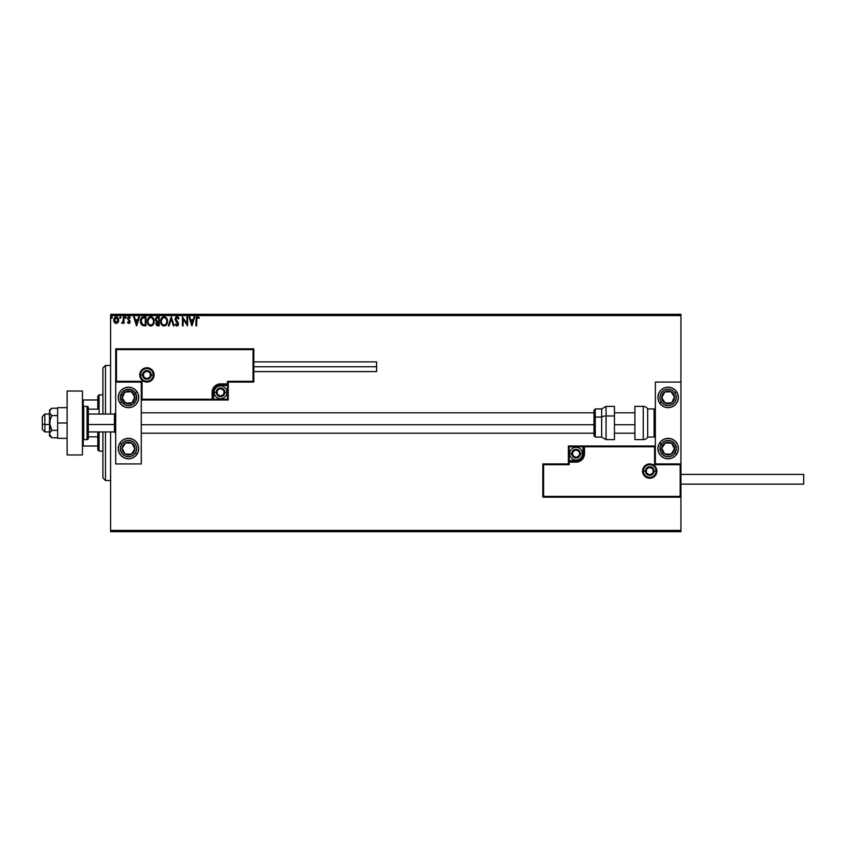 <?xml version="1.0" encoding="UTF-8"?>
<svg xmlns="http://www.w3.org/2000/svg" width="846" height="846" viewBox="0 0 846 846"><rect width="100%" height="100%" fill="white"/><g stroke="black" fill="none" stroke-linecap="round" stroke-linejoin="round"><path stroke-width="1.27" d="M110.593 531.7L680.935 531.7L110.593 531.7L110.593 431.946L110.593 531.7M110.593 315.579L680.935 315.579L680.935 382.075L655.354 382.075L655.354 463.925L680.935 463.925L680.935 315.579L110.593 315.579L110.593 414.054L110.593 315.579M680.935 497.173L680.935 530.421L110.593 530.421L680.935 530.421L680.935 531.7L680.935 382.075L655.354 382.075L655.354 463.925L680.935 463.925L680.163 464.687L654.593 464.687L654.593 446.783L584.512 446.783L583.867 456.925L582.037 459.664L579.298 461.493L569.168 462.128L569.168 464.687L543.587 464.687L543.587 496.401L680.163 496.401L680.163 464.687L680.163 496.401L543.587 496.401L543.587 464.687L542.825 463.925L542.825 497.173L680.935 497.173L680.163 496.401L680.935 497.173L680.935 463.925L680.163 464.687L654.593 464.687L654.889 446.487L583.751 446.783L583.751 453.689A7.677 7.677 0 0 1 576.073 461.366L569.168 461.366L568.396 463.925L542.825 463.925L542.825 497.173L543.587 496.401L542.825 497.173L680.935 497.173M118.07 322.432L118.366 318.329L116.79 316.816L115.098 317.06L113.766 319.238L114.189 322.178L115.934 323.5L118.07 322.432L118.736 320.116L116.209 316.742L113.692 320.116L114.358 322.442L116.209 323.51L118.07 322.432M123.326 316.859L124.013 316.859L123.326 316.859L123.167 321.522L121.602 323.288L123.326 322.442L123.326 323.405L124.013 323.405L124.013 316.859L124.013 323.405L124.013 316.859L123.326 316.859L123.22 321.3L121.602 323.288L123.326 322.442L123.326 323.405L124.013 323.405L123.326 323.405M129.544 316.89L130.326 317.631L128.581 316.785L127.46 318.466L129.406 321.829L128.899 322.696L127.862 322.019L127.46 322.58L129.364 323.362L130.051 321.279L128.158 318.413L128.804 317.567L129.935 318.233L130.326 317.631L128.909 316.742L127.46 318.635L129.248 321.237L128.74 322.717L127.862 322.019L127.46 322.58L128.782 323.51L127.46 322.58L127.862 322.019L128.74 322.717L129.406 321.829L127.46 318.466M141.599 317.652L143.852 316.859L141.927 317.366L140.827 318.91L140.447 321.84L141.123 324.219L142.699 325.594L145.935 325.816L145.935 316.859L143.852 316.859C141.472 317.187 140.32 318.635 140.425 321.226L142.445 325.488L145.935 325.816L145.935 316.859L145.935 325.816L144.581 325.816M156.573 317.049L159.249 316.859L156.563 317.06L155.378 318.942L155.685 320.771L156.764 321.692L155.971 323.056L156.193 324.853L159.249 325.816L159.249 316.859L159.249 325.816L159.249 316.859L157.462 316.859L155.347 319.397L156.764 321.692L155.918 323.595L157.98 325.816L159.249 325.816L157.98 325.816M169.063 325.816L168.312 325.816L171.188 316.859L168.312 325.816L169.063 325.816L171.241 319.016L173.419 325.816L174.17 325.816L171.294 316.859L174.17 325.816L171.294 316.859L168.312 325.816L169.063 325.816L171.241 319.016L173.419 325.816L174.17 325.816L173.419 325.816M186.903 316.859L186.903 323.521L182.429 316.859L182.429 325.816L183.117 325.816L183.117 319.132L187.59 325.816L187.59 316.859L186.903 316.859L187.59 316.859L186.903 316.859L186.903 323.521L182.429 316.859L182.429 325.816L183.117 325.816L183.117 319.132L187.59 325.816L187.59 316.859L187.452 325.816M195.976 319.767L195.976 325.816L196.663 325.816L196.854 318.096L197.731 317.557L198.947 318.35L199.296 317.662L197.615 316.626L196.145 317.779L195.976 325.816L196.663 325.816L196.663 319.851L197.615 317.546L198.947 318.35L199.296 317.662L197.615 316.626L195.976 319.767L195.976 325.816L196.663 325.816M194.072 316.859L194.823 316.859L191.957 325.816L194.823 316.859L194.072 316.859L193.152 319.725L190.646 319.725L189.726 316.859L188.975 316.859L191.841 325.816L194.823 316.859L194.072 316.859L193.152 319.725L190.646 319.725L189.726 316.859L188.975 316.859L191.841 325.816L188.975 316.859L189.726 316.859M176.973 316.626L175.566 317.451L175.111 319.471L177.787 324.388L177.036 325.118L175.735 323.976L175.196 324.526L176.624 326.006L178.146 325.34L178.326 322.908L175.778 318.91L176.751 317.578L178.432 319.037L178.844 318.244L176.973 316.626L175.09 319.048L177.84 323.986L176.941 325.118L175.735 323.976L175.196 324.526L176.93 326.038L178.527 323.955L175.778 319.069L177.026 317.546L178.432 319.037L178.992 318.582L176.973 316.626L175.09 319.048M167.508 321.3L166.186 317.599L163.267 316.742L160.814 319.746L160.814 322.95L162.569 325.594L164.907 325.911L166.704 324.378L167.508 321.3C167.54 318.752 166.387 317.197 164.061 316.626C161.723 317.208 160.581 318.783 160.624 321.343C160.581 323.923 161.745 325.488 164.113 326.038C166.429 325.435 167.561 323.849 167.508 321.3M154.194 321.3L152.872 317.599L149.954 316.742L147.5 319.746L147.5 322.95L149.256 325.594L151.593 325.911L153.401 324.378L154.194 321.3C154.226 318.752 153.084 317.197 150.747 316.626C148.41 317.208 147.267 318.783 147.31 321.343C147.267 323.923 148.431 325.488 150.8 326.038C153.115 325.435 154.247 323.849 154.194 321.3L154.184 321.702M138.755 316.859L139.505 316.859L136.64 325.816L139.505 316.859L138.755 316.859L137.835 319.725L135.328 319.725L134.408 316.859L133.657 316.859L136.523 325.816L139.505 316.859L138.755 316.859L137.835 319.725L135.328 319.725L134.408 316.859L133.657 316.859L136.523 325.816L133.657 316.859L134.408 316.859M126.191 317.62L125.271 316.901L125.377 318.17L126.191 317.493L125.62 318.233L126.191 317.493L125.62 318.233L125.049 317.493L125.62 318.233L125.049 317.493L125.62 316.742L125.049 317.493L125.62 316.742L126.191 317.493L125.62 318.233L125.049 317.493L125.62 316.742L126.191 317.493L125.62 318.233L125.049 317.493L125.62 316.742L126.191 317.493L125.62 318.233L125.049 317.493L125.62 316.742L125.049 317.493L125.557 318.233M120.904 317.356L119.995 316.901L120.09 318.17L120.904 317.62L120.344 318.233L120.915 317.493L120.344 318.233L119.772 317.493L120.344 318.233L119.772 317.493L120.344 316.742L119.772 317.493L120.344 316.742L120.915 317.493L120.344 318.233L119.772 317.493L120.344 316.742L120.915 317.493L120.344 318.233L119.772 317.493L120.344 316.742L120.915 317.493L120.344 318.233L119.772 317.493L120.344 316.742L120.915 317.493L120.28 316.753M111.609 318.223L112.169 316.996L111.175 317.356L111.989 318.17L112.307 317.493L111.735 318.233L112.307 317.493L111.735 318.233L111.164 317.493L111.735 318.233L111.164 317.493L111.735 316.742L111.164 317.493L111.735 316.742L112.307 317.493L111.735 318.233L111.164 317.493L111.735 316.742L112.307 317.493L111.735 318.233L111.164 317.493L111.735 316.742L112.307 317.493L111.735 318.233L111.164 317.493L111.735 316.742L112.307 317.493L111.735 318.233L111.164 317.493M680.935 314.3L110.593 314.3L680.935 314.3L680.935 315.579L680.935 314.3M196.156 317.779L196.674 316.964M197.615 316.626L199.296 317.662L198.947 318.35L197.287 317.631M196.737 318.477L196.663 319.851M191.905 323.648L190.932 320.645L192.867 320.645L191.905 323.648L190.932 320.645L192.867 320.645L191.905 323.648M183.117 325.816L182.429 325.816L182.588 316.859M178.591 317.736L178.009 317.017M178.992 318.582L178.326 318.794M177.29 317.588L176.761 317.578M175.799 318.762L176.116 320.148M176 319.947L178.517 323.775M176.825 321.046L178.104 322.474M178.432 324.684L177.924 325.615M175.196 324.526L175.905 324.272M175.957 324.356L176.941 325.118L177.84 323.986L176.571 321.935M175.735 323.976L176.941 325.118L177.787 324.388M176.285 321.639L175.757 320.994M161.946 325.076L160.983 323.5M160.973 323.458L161.459 324.43M161.142 318.815L160.856 319.598M161.449 318.255L161.924 317.631M162.961 316.859L163.638 316.658M165.657 317.134L166.186 317.599M166.577 322.918L166.725 322.337M164.462 325.086L164.082 325.118C162.199 324.653 161.279 323.394 161.311 321.343L161.353 321.988L161.311 321.343C161.269 319.28 162.189 318.011 164.082 317.546C165.943 318.011 166.852 319.259 166.821 321.3L166.789 320.655L166.821 321.3C166.863 323.352 165.953 324.631 164.082 325.118L164.24 325.118M161.766 323.436L162.083 323.976M161.459 322.601L161.353 321.988M161.787 323.489L161.47 322.622M163.754 325.097L163.024 324.832M161.353 320.687L162.633 318.085M162.146 318.582L161.723 319.302M166.429 319.333L166.789 320.655M165.298 317.916L166.165 318.847M156.193 324.853L157.293 325.742M156.172 320.126L157.113 321.004L156.066 319.788M157.07 324.695L156.637 323.214L157.673 322.062M158.213 322.019L158.562 324.896L156.605 323.574L157.842 324.896L156.605 323.574L158.562 322.019L158.562 324.896L157.842 324.896M157.197 322.241L156.669 323.056M156.732 322.855L156.616 323.394M158.562 321.11L158.562 317.779L158.562 321.11M156.045 319.206L157.367 317.8M156.076 319.016L156.732 317.98M152.671 325.276L153.909 323.246M148.642 325.076L147.669 323.489M147.659 323.458L148.145 324.43M147.384 322.337L147.32 321.744M148.145 318.255L147.542 319.598M147.828 318.815L148.124 318.276M149.657 316.859L150.324 316.658M152.354 317.144L153.359 318.233M153.369 318.233L152.872 317.599M152.47 318.35L153.475 320.655M153.263 322.918L153.507 321.3C153.549 323.352 152.64 324.631 150.768 325.118L150.768 325.118C148.885 324.653 147.965 323.394 147.997 321.343C147.955 319.28 148.875 318.011 150.768 317.546C152.629 318.011 153.538 319.259 153.507 321.3L153.412 322.337M152.65 324.092L150.926 325.118M148.452 323.436L148.769 323.976M147.997 321.343L148.039 320.687L147.997 321.343M148.145 322.601L148.039 321.988M148.473 323.489L148.156 322.622M150.451 325.097L149.287 324.547M148.039 320.687L149.319 318.085M148.833 318.582L148.41 319.302M151.582 324.949L152.502 324.261M140.616 322.929L140.447 321.85M143.852 316.859L143.069 316.922M142.815 324.642L141.472 323.204L142.815 324.642L144.793 324.896L142.815 324.642L141.113 321.226L142.255 318.244L145.248 317.779L145.248 324.896L144.296 324.885L145.248 324.896L145.248 317.779L144.507 317.779M136.587 323.648L135.624 320.645L137.549 320.645L136.587 323.648L135.624 320.645L137.549 320.645L136.587 323.648M129.935 318.233L128.983 317.546L129.935 318.233L128.983 317.546L129.935 318.233L130.326 317.631L129.935 318.233L128.983 317.546L128.148 318.604L130.094 321.797L128.782 323.51L127.46 322.58M128.032 322.263L128.74 322.717L129.406 321.829L127.46 318.635M127.862 322.019L128.74 322.717L127.862 322.019L128.74 322.717L129.248 321.237M128.74 322.717L129.406 321.829M128.021 317.123L128.751 316.753M129.142 317.567L128.148 318.604L128.804 317.567M128.19 318.265L129.047 319.894M128.782 323.51L130.094 321.797L129.882 320.793L130.083 321.543M129.787 322.939L129.184 323.447M126.191 317.493L125.62 316.742M123.326 322.442L121.602 323.288L123.03 321.966L123.326 319.619M122.247 322.717L123.326 319.513M123.283 320.74L123.167 321.522M120.407 318.233L119.772 317.493L120.47 316.764M113.84 321.321L113.724 320.74M115.109 317.049L115.913 316.764M118.366 318.329L118.588 318.953L118.366 318.329M118.683 319.407L118.736 320.116M118.577 321.321L118.366 321.892M116.209 317.546L118.049 320.105L116.103 322.707L114.474 319.238L114.4 320.539L116.209 317.546L117.499 318.255M117.615 318.434L118.028 319.672M116.103 322.707L118.049 320.105L116.642 322.643M115.997 322.696L114.4 320.549M144.296 324.885L143.048 324.727M114.474 319.238L114.802 318.434M117.954 320.983L117.615 321.787M105.475 480.549L102.916 477.99L102.916 431.946L102.916 477.99L105.475 480.549L110.593 480.549L105.475 480.549L105.475 431.946L105.475 480.549M102.916 368.01L105.475 365.451L110.593 365.451L105.475 365.451L105.475 414.054L105.475 365.451L102.916 368.01L102.916 414.054L102.916 368.01M128.486 387.193A10.226 10.226 0 0 1 138.723 397.419A10.226 10.226 0 0 1 128.486 407.656L124.574 406.873L121.253 404.663L119.043 401.342L118.26 397.419L119.043 393.506L121.253 390.186L124.574 387.976L128.486 387.193L132.41 387.976L135.73 390.186L137.94 393.506L138.723 397.419L137.94 401.342L135.73 404.663L132.41 406.873L128.486 407.656A10.226 10.226 0 0 1 118.26 397.419A10.226 10.226 0 0 1 128.486 387.193A10.226 10.226 0 0 0 118.461 395.42M128.486 438.344A10.226 10.226 0 0 1 138.723 448.581A10.226 10.226 0 0 1 128.486 458.807L124.574 458.024L121.253 455.814L119.043 452.494L118.26 448.581L119.043 444.658L121.253 441.337L124.574 439.127L128.486 438.344L132.41 439.127L135.73 441.337L137.94 444.658L138.723 448.581L137.94 452.494L135.73 455.814L132.41 458.024L128.486 458.807A10.226 10.226 0 0 1 118.26 448.581A10.226 10.226 0 0 1 128.486 438.344M141.282 463.925L141.282 382.075L115.701 382.075L115.701 463.925L141.282 463.925L115.701 463.925L115.701 382.075L116.473 381.313L142.043 381.313L142.043 399.217L212.124 399.217L212.769 389.075L214.598 386.336L217.337 384.507L227.468 383.873L227.468 381.313L253.049 381.313L253.049 349.599L116.473 349.599L116.473 381.313L116.473 349.599L253.049 349.599L253.049 381.313L253.811 382.075L253.811 348.827L115.701 348.827L115.701 382.075L141.282 382.075L141.282 463.925M668.15 458.807A10.226 10.226 0 0 1 657.913 448.581A10.226 10.226 0 0 1 668.15 438.344L672.062 439.127L675.383 441.337L677.604 444.658L678.376 448.581L677.604 452.494L675.383 455.814L672.062 458.024L668.15 458.807L664.237 458.024L660.916 455.814L658.696 452.494L657.913 448.581L658.696 444.658L660.916 441.337L664.237 439.127L668.15 438.344A10.226 10.226 0 0 1 678.376 448.581A10.226 10.226 0 0 1 668.15 458.807M668.15 407.656A10.226 10.226 0 0 1 657.913 397.419A10.226 10.226 0 0 1 668.15 387.193L672.062 387.976L675.383 390.186L677.604 393.506L678.376 397.419L677.604 401.342L675.383 404.663L672.062 406.873L668.15 407.656L664.237 406.873L660.916 404.663L658.696 401.342L657.913 397.419L658.696 393.506L660.916 390.186L664.237 387.976L668.15 387.193A10.226 10.226 0 0 1 678.376 397.419A10.226 10.226 0 0 1 659.647 403.108M44.859 424.523L42.3 424.089L42.3 429.398L42.3 416.613L42.3 424.089L44.859 424.523L44.859 431.946L44.859 424.523L49.459 424.523L44.859 424.523L44.859 414.054L44.859 424.523M115.701 424.734L114.422 424.523L114.422 431.946L114.422 424.523L88.333 424.523L114.422 424.523L114.422 414.054L114.422 424.523L115.701 424.734M634.902 424.734L614.439 424.734L634.902 424.734M593.977 424.734L141.282 424.734L593.977 424.734M643.341 471.085L645.382 471.085L643.341 471.085A6.398 6.398 0 0 1 649.728 464.687A6.398 6.398 0 0 1 656.126 471.085L656.898 471.085A7.159 7.159 0 0 0 649.728 463.925A7.159 7.159 0 0 0 642.569 471.085A7.159 7.159 0 0 0 649.728 478.244A7.159 7.159 0 0 0 656.898 471.085L656.126 471.085A6.398 6.398 0 0 1 649.728 477.472A6.398 6.398 0 0 1 643.341 471.085L642.569 471.085L642.706 469.689L644.673 466.019L646.989 464.465L649.728 463.925L652.478 464.465L654.793 466.019L656.348 468.346L656.898 471.085L656.348 473.823L654.793 476.15L652.478 477.704L649.728 478.244L646.989 477.704L644.673 476.15L642.706 472.48L642.569 471.085L643.341 471.085A6.398 6.398 0 0 1 649.728 464.687A6.398 6.398 0 0 1 656.126 471.085A6.398 6.398 0 0 1 649.728 477.472A6.398 6.398 0 0 1 643.341 471.085L643.827 473.527M655.354 446.022L568.396 446.022L568.396 463.925L542.825 463.925L543.587 464.687L569.168 464.687L568.396 463.925L569.168 464.687L569.168 462.128L568.396 462.128A0.772 0.772 0 0 1 569.168 461.366L569.168 460.594L577.416 460.467L579.912 459.431L581.815 457.527L582.979 453.689L582.979 446.783L569.168 446.783L569.168 460.594L576.073 460.594L576.073 461.366L569.168 461.366L569.168 460.594L568.396 460.594L568.396 462.128L569.168 462.128L569.168 461.366L569.168 462.128L576.073 462.128L576.073 460.594A6.905 6.905 0 0 0 582.979 453.689L583.751 453.689A7.677 7.677 0 0 1 576.073 461.366L576.073 462.128A8.439 8.439 0 0 0 584.512 453.689L582.979 453.689L582.979 446.783L583.751 446.783L583.751 453.689L584.512 453.689L584.512 446.022L584.512 446.783L583.751 446.783A0.772 0.772 0 0 1 584.512 446.022L568.396 446.022L568.396 460.594L569.168 460.594L569.168 446.783L568.396 446.022L569.168 446.783L582.979 446.783L582.979 446.022L582.979 446.783L583.751 446.783A0.772 0.772 0 0 1 584.512 446.022L655.354 446.022M644.419 474.638L645.212 475.6M646.175 476.404L648.48 477.356M649.728 477.472L652.181 476.985M653.281 476.404L654.254 475.6M655.047 474.638L655.999 472.332M656.126 471.085L654.085 471.085A4.346 4.346 0 0 1 649.728 475.431A4.346 4.346 0 0 1 645.382 471.085L646.661 468.007L649.728 466.738L652.805 468.007L654.085 471.085L652.805 474.162L649.728 475.431L646.661 474.162L645.382 471.085A4.346 4.346 0 0 1 649.728 466.738A4.346 4.346 0 0 1 654.085 471.085L656.126 471.085L655.639 468.631M655.047 467.531L654.254 466.558M653.281 465.765L650.976 464.814M649.728 464.687L647.285 465.173M646.175 465.765L645.212 466.558M644.419 467.531L643.457 469.837M153.295 374.915L151.254 374.915A4.346 4.346 0 0 1 146.908 379.262A4.346 4.346 0 0 1 142.562 374.915L143.831 371.838L146.908 370.569L149.985 371.838L151.254 374.915L149.985 377.993L146.908 379.262L143.831 377.993L142.562 374.915L140.51 374.915L142.562 374.915A4.346 4.346 0 0 1 146.908 370.569A4.346 4.346 0 0 1 151.254 374.915L153.295 374.915A6.398 6.398 0 0 1 146.908 381.313A6.398 6.398 0 0 1 140.51 374.915L139.749 374.915A7.159 7.159 0 0 0 146.908 382.075A7.159 7.159 0 0 0 154.067 374.915A7.159 7.159 0 0 0 146.908 367.756A7.159 7.159 0 0 0 139.749 374.915L140.51 374.915A6.398 6.398 0 0 1 146.908 368.528A6.398 6.398 0 0 1 153.295 374.915L154.067 374.915L153.93 376.311L151.973 379.981L149.647 381.535L146.908 382.075L144.169 381.535L141.842 379.981L140.288 377.654L139.749 374.915L140.288 372.177L141.842 369.85L144.169 368.296L146.908 367.756L149.647 368.296L151.973 369.85L153.93 373.52L154.067 374.915L153.295 374.915A6.398 6.398 0 0 1 146.908 381.313A6.398 6.398 0 0 1 140.51 374.915A6.398 6.398 0 0 1 146.908 368.528A6.398 6.398 0 0 1 153.295 374.915L152.809 372.473M228.24 382.075L253.811 382.075L253.811 348.827L253.049 349.599L253.811 348.827L115.701 348.827L116.473 349.599L115.701 348.827L115.701 382.075L116.473 381.313L142.043 381.313L141.758 399.513L212.896 399.217L212.896 392.311A7.677 7.677 0 0 1 220.563 384.634L227.468 384.634L228.24 382.075L253.811 382.075L253.049 381.313L227.468 381.313L228.24 382.075L227.468 381.313L227.468 383.873L228.24 383.873L228.24 382.075M141.282 399.978L228.24 399.978L228.24 383.873A0.772 0.772 0 0 1 227.468 384.634L227.468 385.406L219.22 385.533L216.724 386.569L214.821 388.473L213.657 392.311L213.657 399.217L227.468 399.217L227.468 385.406L220.563 385.406L220.563 384.634L227.468 384.634L227.468 385.406L228.24 385.406L228.24 383.873L227.468 383.873L227.468 384.634L227.468 383.873L220.563 383.873L220.563 385.406A6.905 6.905 0 0 0 213.657 392.311L212.896 392.311A7.677 7.677 0 0 1 220.563 384.634L220.563 383.873A8.439 8.439 0 0 0 212.124 392.311L213.657 392.311L213.657 399.217L212.896 399.217L212.896 392.311L212.124 392.311L212.124 399.978L212.124 399.217L212.896 399.217A0.772 0.772 0 0 1 212.124 399.978L228.24 399.978L228.24 385.406L227.468 385.406L227.468 399.217L228.24 399.978L227.468 399.217L213.657 399.217L213.657 399.978L213.657 399.217L212.896 399.217A0.772 0.772 0 0 1 212.124 399.978L141.282 399.978M152.227 371.362L151.423 370.4M150.461 369.596L148.156 368.645M146.908 368.528L144.454 369.015M143.355 369.596L142.382 370.4M141.589 371.362L140.637 373.668M140.51 374.915L140.996 377.369M141.589 378.469L142.382 379.442M143.355 380.235L145.66 381.186M146.908 381.313L149.351 380.827M150.461 380.235L151.423 379.442M152.227 378.469L153.179 376.163M223.883 391.349L223.883 390.387A3.839 3.839 0 0 1 224.401 392.311L223.281 389.594L220.563 388.473L217.856 389.594L216.724 392.311L217.856 395.019L220.563 396.15L223.281 395.019L224.401 392.311A3.839 3.839 0 0 1 217.242 394.225A3.839 3.839 0 0 1 220.563 388.473L217.242 390.387L217.242 394.225L220.563 396.15L223.883 394.225L223.883 392.311L223.883 394.225L220.563 396.15L217.242 394.225L217.242 390.387L220.563 388.473A3.839 3.839 0 0 1 223.883 390.387L220.563 388.473L223.883 390.387L223.883 391.349M216.216 392.311A4.346 4.346 0 0 1 220.563 387.965A4.346 4.346 0 0 1 224.909 392.311L226.961 392.311A6.398 6.398 0 0 0 220.563 385.913A6.398 6.398 0 0 0 214.175 392.311L216.216 392.311L217.496 389.234L220.563 387.965L223.64 389.234L224.909 392.311L223.64 395.378L220.563 396.658L217.496 395.378L216.216 392.311L214.175 392.311A6.398 6.398 0 0 1 220.563 385.913A6.398 6.398 0 0 1 226.961 392.311A6.398 6.398 0 0 1 220.563 398.699A6.398 6.398 0 0 1 214.175 392.311A6.398 6.398 0 0 0 220.563 398.699A6.398 6.398 0 0 0 226.961 392.311L224.909 392.311A4.346 4.346 0 0 1 220.563 396.658A4.346 4.346 0 0 1 216.216 392.311M579.394 452.737L579.394 451.775A3.839 3.839 0 0 1 579.912 453.689L578.78 450.981L576.073 449.85L573.355 450.981L572.234 453.689L573.355 456.406L576.073 457.527L578.78 456.406L579.912 453.689A3.839 3.839 0 0 1 572.753 455.613A3.839 3.839 0 0 1 576.073 449.85L572.753 451.775L572.753 455.613L576.073 457.527L579.394 455.613L579.394 453.689L579.394 455.613L576.073 457.527L572.753 455.613L572.753 451.775L576.073 449.85A3.839 3.839 0 0 1 579.394 451.775L576.073 449.85L579.394 451.775L579.394 452.737M571.727 453.689A4.346 4.346 0 0 1 576.073 449.342A4.346 4.346 0 0 1 580.419 453.689L582.471 453.689A6.398 6.398 0 0 0 576.073 447.301A6.398 6.398 0 0 0 569.675 453.689L571.727 453.689L572.996 450.622L576.073 449.342L579.15 450.622L580.419 453.689L579.15 456.766L576.073 458.035L572.996 456.766L571.727 453.689L569.675 453.689A6.398 6.398 0 0 1 576.073 447.301A6.398 6.398 0 0 1 582.471 453.689A6.398 6.398 0 0 1 576.073 460.087A6.398 6.398 0 0 1 569.675 453.689A6.398 6.398 0 0 0 576.073 460.087A6.398 6.398 0 0 0 582.471 453.689L580.419 453.689A4.346 4.346 0 0 1 576.073 458.035A4.346 4.346 0 0 1 571.727 453.689M653.059 470.122L653.059 469.16A3.839 3.839 0 0 1 653.567 471.085L652.446 468.367L649.728 467.246L647.021 468.367L645.9 471.085L647.021 473.792L649.728 474.923L652.446 473.792L653.567 471.085A3.839 3.839 0 0 1 646.407 472.999A3.839 3.839 0 0 1 649.728 467.246L646.407 469.16L646.407 472.999L649.728 474.923L653.059 472.999L653.059 471.085L653.059 472.999L649.728 474.923L646.407 472.999L646.407 469.16L649.728 467.246A3.839 3.839 0 0 1 653.059 469.16L649.728 467.246L653.059 469.16L653.059 470.122M150.228 373.953L150.228 373.001A3.839 3.839 0 0 1 150.747 374.915L149.615 372.208L146.908 371.077L144.19 372.208L143.069 374.915L144.19 377.633L146.908 378.754L149.615 377.633L150.747 374.915A3.839 3.839 0 0 1 143.587 376.84A3.839 3.839 0 0 1 146.908 371.077L143.587 373.001L143.587 376.84L146.908 378.754L150.228 376.84L150.228 374.915L150.228 376.84L146.908 378.754L143.587 376.84L143.587 373.001L146.908 371.077A3.839 3.839 0 0 1 150.228 373.001L146.908 371.077L150.228 373.001L150.228 373.953M123.421 446.212L122.11 448.221A6.398 6.398 0 0 1 123.135 445.081L123.854 445.546L122.977 446.889L123.854 445.546L123.135 445.081L122.416 446.582L122.236 449.892L124.997 453.932L129.808 454.831L133.848 452.071L134.747 447.259L131.987 443.219L127.175 442.321L123.135 445.081A6.398 6.398 0 0 1 134.874 448.93A6.398 6.398 0 0 1 124.997 453.932L131.384 454.281L134.874 448.93L131.987 443.219L125.599 442.87L123.854 445.546L125.599 442.87L129.597 443.093M135.339 453.054A8.185 8.185 0 0 1 124.013 455.423A8.185 8.185 0 0 1 121.644 444.097L119.931 442.976L121.644 444.097L123.876 441.824L126.815 440.565L130.009 440.533L132.97 441.728L135.254 443.96L136.502 446.9L136.534 450.093L135.339 453.054L133.108 455.338L130.168 456.586L126.974 456.618L124.013 455.423L121.729 453.192L120.481 450.252L120.449 447.058L121.644 444.097A8.185 8.185 0 0 1 132.97 441.728A8.185 8.185 0 0 1 135.339 453.054L137.052 454.175L135.339 453.054M137.052 454.175A10.226 10.226 0 0 1 118.461 450.58M118.461 450.569A10.226 10.226 0 0 1 119.931 442.976M128.983 454.154L124.997 453.932A6.398 6.398 0 0 1 122.11 448.221L124.997 453.932L122.11 448.221L122.977 446.889M130.39 443.135L131.987 443.219L134.874 448.93L131.384 454.281L129.787 454.196M134.154 447.502L133.795 446.794M123.907 451.785L124.277 452.504M663.074 446.212L661.762 448.221A6.398 6.398 0 0 1 662.799 445.081L663.507 445.546L662.64 446.889L663.507 445.546L662.799 445.081L662.069 446.582L661.889 449.892L664.649 453.932L669.461 454.831L673.501 452.071L674.399 447.259L671.639 443.219L666.838 442.321L662.799 445.081A6.398 6.398 0 0 1 674.526 448.93A6.398 6.398 0 0 1 664.649 453.932L671.037 454.281L674.526 448.93L671.639 443.219L665.263 442.87L663.507 445.546L665.263 442.87L669.249 443.093M678.175 450.58A10.226 10.226 0 0 1 676.715 454.175L675.002 453.054A8.185 8.185 0 0 1 663.666 455.423A8.185 8.185 0 0 1 661.297 444.097L659.584 442.976A10.226 10.226 0 0 1 659.637 442.892M658.114 450.569A10.226 10.226 0 0 1 659.584 442.976L661.297 444.097A8.185 8.185 0 0 1 672.623 441.728A8.185 8.185 0 0 1 675.002 453.054L672.76 455.338L669.831 456.586L666.637 456.618L663.666 455.423L660.62 451.785L660.102 447.058L662.302 442.849L664.935 441.052L668.065 440.396L671.195 440.978L674.907 443.96L676.335 448.496L675.002 453.054L676.715 454.175A10.226 10.226 0 0 1 676.652 454.26A10.226 10.226 0 0 1 659.647 454.26M659.637 454.26A10.226 10.226 0 0 1 658.114 450.58M659.647 442.892A10.226 10.226 0 0 1 678.185 450.569M668.636 454.154L664.649 453.932A6.398 6.398 0 0 1 661.762 448.221L664.649 453.932L661.762 448.221L662.64 446.889M670.043 443.135L671.639 443.219L674.526 448.93L671.037 454.281L669.44 454.196M673.807 447.502L673.448 446.794M663.571 451.785L663.93 452.504M672.348 393.728L671.037 391.719A6.398 6.398 0 0 1 673.501 393.929L672.782 394.395L671.904 393.052L672.782 394.395L673.501 393.929L672.411 392.66L669.461 391.169L664.649 392.068L661.889 396.108L662.799 400.919L666.838 403.679L671.639 402.781L674.399 398.741L673.501 393.929A6.398 6.398 0 0 1 665.263 403.13A6.398 6.398 0 0 1 664.649 392.068L661.762 397.779L665.263 403.13L671.639 402.781L674.526 397.07L672.782 394.395L674.526 397.07L672.729 400.634M661.297 401.903A8.185 8.185 0 0 1 663.666 390.577A8.185 8.185 0 0 1 675.002 392.946L676.715 391.825L675.002 392.946L676.187 395.907L676.155 399.101L674.907 402.04L672.623 404.272L669.662 405.467L666.468 405.435L663.528 404.177L661.297 401.903L660.102 398.942L660.134 395.748L661.392 392.808L663.666 390.577L666.637 389.382L669.831 389.414L672.76 390.662L675.002 392.946A8.185 8.185 0 0 1 672.623 404.272A8.185 8.185 0 0 1 661.297 401.903L659.584 403.024L661.297 401.903M659.637 403.108A10.226 10.226 0 0 1 658.114 395.431M658.114 395.42A10.226 10.226 0 0 1 659.637 391.74M659.647 391.74A10.226 10.226 0 0 1 676.652 391.74A10.226 10.226 0 0 1 676.715 391.825M662.841 395.632L664.649 392.068A6.398 6.398 0 0 1 671.037 391.719L664.649 392.068L671.037 391.719L671.904 393.052M672.369 401.353L671.639 402.781L665.263 403.13L661.762 397.779L662.481 396.351M666.86 403.045L667.653 402.992M667.039 391.941L666.246 391.984M132.695 393.728L131.384 391.719A6.398 6.398 0 0 1 133.848 393.929L133.129 394.395L132.251 393.052L133.129 394.395L133.848 393.929L132.759 392.66L129.808 391.169L124.997 392.068L122.236 396.108L123.135 400.919L127.175 403.679L131.987 402.781L134.747 398.741L133.848 393.929A6.398 6.398 0 0 1 125.599 403.13A6.398 6.398 0 0 1 124.997 392.068L122.11 397.779L125.599 403.13L131.987 402.781L134.874 397.07L133.129 394.395L134.874 397.07L133.076 400.634M138.522 395.431A10.226 10.226 0 0 1 119.931 403.024L121.644 401.903A8.185 8.185 0 0 1 124.013 390.577A8.185 8.185 0 0 1 135.339 392.946L137.052 391.825A10.226 10.226 0 0 1 138.522 395.42M137.052 391.825L135.339 392.946A8.185 8.185 0 0 1 132.97 404.272A8.185 8.185 0 0 1 121.644 401.903L120.312 397.334L121.729 392.808L125.441 389.826L130.168 389.414L134.334 391.698L136.534 395.907L136.016 400.634L132.97 404.272L128.402 405.604L125.282 404.948L121.644 401.903L119.931 403.024A10.226 10.226 0 0 1 118.461 395.431M123.188 395.632L124.997 392.068A6.398 6.398 0 0 1 131.384 391.719L124.997 392.068L131.384 391.719L132.251 393.052M132.706 401.353L131.987 402.781L125.599 403.13L122.11 397.779L122.829 396.351M127.196 403.045L128 402.992M127.386 391.941L126.593 391.984M643.256 406.376L643.256 439.624A5.118 5.118 0 0 0 647.687 437.065L647.687 408.935A5.118 5.118 0 0 0 643.256 406.376L634.902 406.376L634.902 439.624L643.256 439.624L643.256 406.376A5.118 5.118 0 0 1 647.687 408.935L647.687 437.065L654.085 437.065A1.28 1.28 0 0 0 655.354 435.785A1.28 1.28 0 0 1 654.085 437.065L654.085 408.935L654.085 437.065L647.687 437.065A5.118 5.118 0 0 1 643.256 439.624L634.902 439.624L634.902 406.376L643.256 406.376M655.354 410.215A1.28 1.28 0 0 0 654.085 408.935L647.687 408.935L654.085 408.935A1.28 1.28 0 0 1 655.354 410.215M606.074 439.56L606.074 415.978A5.118 2.157 180 0 0 601.654 417.057L601.654 437.012M595.256 437.012L595.256 417.057A1.28 0.539 180 0 0 593.977 417.596L593.977 435.743M614.439 406.387L614.439 415.978L614.439 406.376L606.074 406.376L606.074 415.978L614.439 415.978L614.439 439.613L614.439 415.978L606.074 415.978L606.074 439.624L601.654 437.065L601.654 417.057L595.256 417.057L595.256 437.065L593.977 435.785L593.977 410.363M601.654 408.988L601.654 417.057L601.654 408.935L595.256 408.935L595.256 417.057L601.654 417.057A5.118 2.157 0 0 1 606.074 415.978L606.074 406.44M593.977 416.951L593.977 418.675M593.977 410.257L593.977 417.596A1.28 0.539 0 0 1 595.256 417.057L595.256 408.988M680.935 484.124L803.7 484.124L803.7 474.405L680.935 474.405L803.7 474.405L803.7 484.124L680.935 484.124M376.576 366.73L253.811 366.73L376.576 366.73L376.576 361.877L376.576 371.595L376.576 366.73M49.639 435.055L49.459 435.785L51.818 437.763L49.459 434.072L50.136 435.997L49.459 434.072L50.136 419.151L51.818 415.619L57.644 415.619L51.818 415.619L49.639 412.911L49.639 410.955L51.818 408.237L57.644 408.237L51.818 408.237L49.459 410.215L50.136 413.853L49.459 410.215M50.136 410.003L49.459 411.928L49.459 423L51.818 430.381L49.639 433.089L51.818 430.381L57.644 430.381L51.818 430.381L50.136 426.849L49.459 423L49.639 412.901M50.95 436.97L51.818 437.763L57.644 437.763L51.818 437.763L50.136 435.997M51.818 437.763L49.459 435.785L49.639 421.054L51.818 415.619L50.136 413.853M57.644 438.344L67.109 438.344L57.644 438.344L57.644 423L67.109 423L57.644 423L57.644 407.656L67.109 407.656L57.644 407.656L57.644 438.344M67.109 454.968L67.109 391.032L82.453 391.032L67.109 391.032L67.109 454.968L82.453 454.968L82.453 391.032L82.453 454.968L67.109 454.968M87.053 406.376L87.053 439.624A1.28 1.28 0 0 0 88.333 438.344L88.333 407.656A1.28 1.28 0 0 0 87.053 406.376L83.733 406.376A1.28 1.28 0 0 0 82.453 407.656A1.28 1.28 0 0 1 83.733 406.376L83.733 439.624L83.733 406.376L87.053 406.376A1.28 1.28 0 0 1 88.333 407.656L88.333 438.344A1.28 1.28 0 0 1 87.053 439.624L87.053 406.376M82.453 438.344A1.28 1.28 0 0 0 83.733 439.624L87.053 439.624L83.733 439.624A1.28 1.28 0 0 1 82.453 438.344M97.798 436.832L97.798 449.85L99.077 451.13L99.077 431.946L99.077 451.13L102.916 451.13L99.077 451.13L97.798 449.85L97.798 431.946L97.798 436.832L88.333 436.832L97.798 436.832M97.798 409.168L97.798 399.978L97.798 409.168L88.333 409.168L97.798 409.168M97.798 396.15L97.798 399.978L97.798 396.15L99.077 394.87L97.798 396.15M99.077 414.054L99.077 394.87L99.077 414.054M102.916 394.87L99.077 394.87L102.916 394.87M82.453 446.022L97.798 446.022L83.225 446.022L83.225 439.518L83.225 446.022L82.453 446.022M97.798 399.978L82.453 399.978L83.225 399.978L83.225 406.482L83.225 399.978L97.798 399.978M49.459 431.946L44.859 431.946L42.3 429.398M115.701 433.226L114.422 431.946L88.333 431.946M141.282 433.226L593.977 433.226M614.439 433.226L634.902 433.226M141.282 412.774L593.977 412.774M614.439 412.774L634.902 412.774M115.701 412.774L114.422 414.054L88.333 414.054M49.459 414.054L44.859 414.054L42.3 416.602M601.654 437.065L595.256 437.065M614.439 439.624L606.074 439.624M595.256 408.935L593.977 410.215M606.074 406.376L601.654 408.935M253.811 371.595L376.576 371.595M253.811 361.877L376.576 361.877"/></g></svg>
